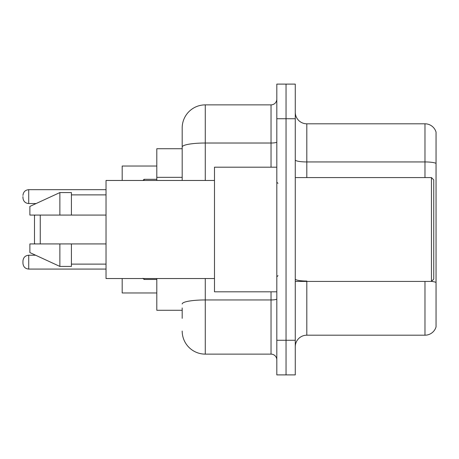 <?xml version="1.0" encoding="UTF-8"?>
<svg xmlns="http://www.w3.org/2000/svg" width="459" height="459" viewBox="0 0 459 459"><rect width="100%" height="100%" fill="white"/><g stroke="black" fill="none" stroke-linecap="round" stroke-linejoin="round"><path stroke-width="0.69" d="M182.189 169.256L182.189 140.649L182.189 148.727L156.806 148.727L156.806 180.462M182.189 310.273L156.806 310.273L156.806 278.538M182.189 318.351L182.189 307.966M276.811 340.274L276.811 374.894L286.043 374.894L286.043 340.274L286.043 374.894L295.275 374.894L295.275 340.274L286.043 340.274L286.043 118.726L286.043 340.274L276.811 340.274L276.811 118.726L286.043 118.726L286.043 84.106L286.043 118.726L295.275 118.726L295.275 340.274M295.275 118.726L295.275 84.106L276.811 84.106L276.811 118.726M205.271 278.538L205.271 354.124L271.039 354.124L271.039 291.809M182.189 180.462L182.189 127.958A23.076 23.076 0 0 1 205.271 104.876L271.039 104.876A5.772 5.772 0 0 0 276.811 99.11M182.189 127.958L182.189 140.649M276.811 359.89A5.772 5.772 0 0 0 271.039 354.124M205.271 354.124A23.076 23.076 0 0 1 182.189 331.042M295.275 346.74A11.538 11.538 0 0 1 306.813 335.196L424.971 335.196L424.971 281.424M436.05 132.112A11.538 11.538 0 0 0 424.971 123.804A11.538 11.538 0 0 1 436.05 132.112L436.05 326.888A11.538 11.538 0 0 1 424.971 335.196M436.05 163.387A11.538 2.002 180 0 0 424.971 161.941L424.971 123.804L306.813 123.804A11.538 11.538 0 0 1 295.275 112.26A11.538 11.538 0 0 0 306.813 123.804L306.813 177.576M35.068 215.076L34.488 215.655L34.488 243.345L35.068 243.924M40.26 215.076L40.26 243.924M122.186 278.538L122.186 292.962L156.806 292.962M156.806 166.038L122.186 166.038L122.186 180.462M431.437 177.576L433.744 179.882L433.744 279.118L431.437 281.424L431.437 177.576L295.275 177.576M276.811 167.191L214.496 167.191L214.496 291.809L276.811 291.809M214.496 180.462L106.029 180.462L106.029 278.538L214.496 278.538M59.877 215.076L29.875 215.076L29.875 206.424L59.877 192.573L59.877 215.076L106.029 215.076M59.877 192.573L71.415 192.573L71.415 215.076M106.029 243.924L71.415 243.924L71.415 266.427L59.877 266.427L59.877 243.924L29.875 243.924L29.875 252.576L59.877 266.427M29.875 243.924L37.512 243.924M71.415 243.924L59.877 243.924M22.95 261.005L22.95 263.311L22.95 261.005C23.323 257.465 25.245 255.543 28.722 255.233L28.722 269.077L106.029 269.077M22.95 196.613L22.95 197.766L22.95 196.613M182.189 177.335L156.806 177.335M276.811 298.947A5.772 1.004 0 0 1 271.039 299.951L205.271 299.951A23.076 4.005 180 0 0 182.189 303.961M205.271 104.876L205.271 143.019L271.039 143.019L271.039 104.876M182.189 147.029A23.076 4.005 180 0 1 205.271 143.019L205.271 180.462M271.039 167.191L271.039 143.019A5.772 1.004 0 0 0 276.811 142.015M306.813 281.424L306.813 335.196M424.971 177.576L424.971 161.941L306.813 161.941A11.538 2.002 0 0 1 295.275 159.939M436.05 282.469A11.538 2.002 180 0 0 431.483 281.378M306.813 281.028A11.538 2.002 -0 0 1 295.275 279.02M144.109 278.538L144.109 279.462L142.956 278.309L144.109 279.462L156.806 279.462M106.029 189.687L28.722 189.687L28.722 203.538C25.245 203.228 23.323 201.306 22.95 197.766M156.806 179.303L144.109 179.303L144.109 180.462M295.275 281.424L431.437 281.424M277.965 183.342L276.811 182.189M71.415 194.88L106.029 194.88M71.415 264.12L106.029 264.12M277.965 275.658L276.811 276.811M28.722 255.233L35.624 255.233M28.722 269.077C25.245 268.767 23.323 266.845 22.95 263.311M144.109 279.462L142.956 278.309M28.722 203.538L36.123 203.538M28.722 189.687C25.245 189.997 23.323 191.925 22.95 195.459M144.109 179.303L142.956 180.462"/></g></svg>
